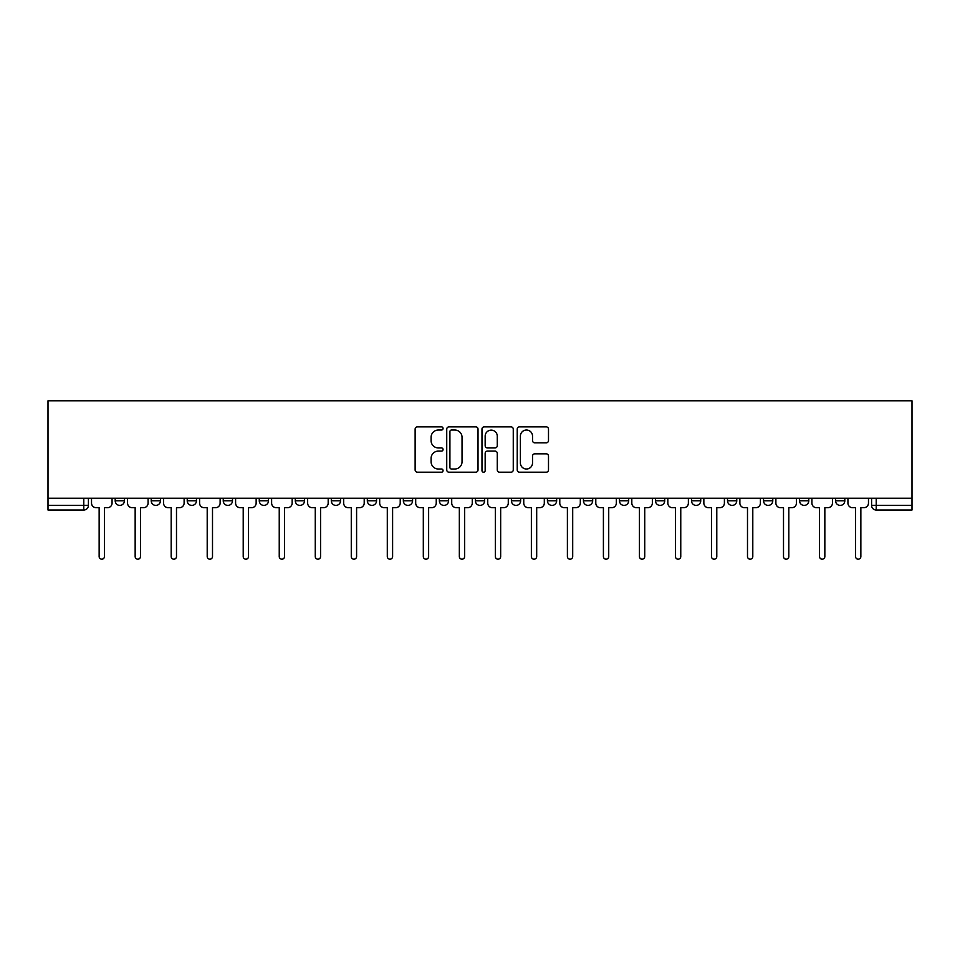 <?xml version="1.0" encoding="UTF-8"?>
<svg xmlns="http://www.w3.org/2000/svg" width="960" height="960" viewBox="0 0 960 960"><rect width="100%" height="100%" fill="white"/><g stroke="black" fill="none" stroke-linecap="round" stroke-linejoin="round"><path stroke-width="1.44" d="M443.064 428.448A1.584 1.584 0 0 0 441.468 426.864L417.396 426.864A2.268 2.268 0 0 0 415.128 429.12L415.128 469.92A2.268 2.268 0 0 0 417.396 472.188L441.468 472.188A1.584 1.584 0 0 0 443.064 470.604A1.584 1.584 0 0 0 441.468 469.008L438.36 469.008A7.248 7.248 0 0 1 431.1 461.76L431.1 458.364A7.248 7.248 0 0 1 438.36 451.104L441.468 451.104A1.584 1.584 0 0 0 443.064 449.52A1.584 1.584 0 0 0 441.468 447.936L438.36 447.936A7.248 7.248 0 0 1 431.1 440.688L431.1 437.28A7.248 7.248 0 0 1 438.36 430.032L441.468 430.032A1.584 1.584 0 0 0 443.064 428.448M475.38 498.24L475.38 500.784L484.62 500.784A4.62 4.62 0 0 1 480 505.404A4.62 4.62 0 0 1 475.38 500.784L475.38 498.24M439.368 498.24L439.368 500.784L448.596 500.784A4.62 4.62 0 0 1 443.976 505.404A4.62 4.62 0 0 1 439.368 500.784L439.368 498.24M259.272 500.784L259.272 498.24L259.272 500.784A4.62 4.62 0 0 0 263.88 505.404A4.62 4.62 0 0 1 259.272 500.784L268.5 500.784A4.62 4.62 0 0 1 263.88 505.404M187.224 498.24L187.224 500.784L196.464 500.784A4.62 4.62 0 0 1 191.844 505.404A4.62 4.62 0 0 1 187.224 500.784L187.224 498.24M151.212 500.784L151.212 498.24L151.212 500.784A4.62 4.62 0 0 0 155.832 505.404A4.62 4.62 0 0 1 151.212 500.784L160.44 500.784A4.62 4.62 0 0 1 155.832 505.404A4.62 4.62 0 0 0 160.44 500.784A4.62 4.62 0 0 1 155.832 505.404M115.188 500.784L115.188 498.24L115.188 500.784A4.62 4.62 0 0 0 119.808 505.404A4.62 4.62 0 0 1 115.188 500.784L124.428 500.784A4.62 4.62 0 0 1 119.808 505.404A4.62 4.62 0 0 0 124.428 500.784A4.62 4.62 0 0 1 119.808 505.404M546.24 442.836A2.268 2.268 0 0 0 548.496 440.568L548.496 429.12A2.268 2.268 0 0 0 546.24 426.864L519.492 426.864A2.268 2.268 0 0 0 517.224 429.12L517.224 469.92A2.268 2.268 0 0 0 519.492 472.188L546.24 472.188A2.268 2.268 0 0 0 548.496 469.92L548.496 456.096A2.268 2.268 0 0 0 546.24 453.828L534.792 453.828A2.268 2.268 0 0 0 532.524 456.096L532.524 462.948A6.06 6.06 0 0 1 526.464 469.008A6.06 6.06 0 0 1 520.392 462.948L520.392 436.092A6.06 6.06 0 0 1 526.464 430.032A6.06 6.06 0 0 1 532.524 436.092L532.524 440.568A2.268 2.268 0 0 0 534.792 442.836L546.24 442.836M912 498.24L48 498.24L48 400.8L912 400.8L912 510.012L876.216 510.012A4.62 4.62 0 0 1 871.596 505.404L912 505.404M478.02 429.12A2.268 2.268 0 0 0 475.752 426.864L449.004 426.864A2.268 2.268 0 0 0 446.736 429.12L446.736 469.92A2.268 2.268 0 0 0 449.004 472.188L475.752 472.188A2.268 2.268 0 0 0 478.02 469.92L478.02 429.12M484.248 426.864L510.996 426.864A2.268 2.268 0 0 1 513.264 429.12L513.264 469.92A2.268 2.268 0 0 1 510.996 472.188L499.548 472.188A2.268 2.268 0 0 1 497.28 469.92L497.28 453.372A2.268 2.268 0 0 0 495.012 451.104L487.428 451.104A2.268 2.268 0 0 0 485.16 453.372L485.16 470.604A1.584 1.584 0 0 1 483.564 472.188A1.584 1.584 0 0 1 481.98 470.604L481.98 429.12A2.268 2.268 0 0 1 484.248 426.864M871.596 498.24L871.596 505.404A4.62 4.62 0 0 0 876.216 510.012L876.216 498.24M88.404 498.24L88.404 505.404A4.62 4.62 0 0 1 83.784 510.012L48 510.012L48 505.404L88.404 505.404A4.62 4.62 0 0 1 83.784 510.012A4.62 4.62 0 0 0 88.404 505.404M48 498.24L48 505.404M844.812 498.24L844.812 500.784A4.62 4.62 0 0 1 840.192 505.404A4.62 4.62 0 0 1 835.572 500.784L844.812 500.784A4.62 4.62 0 0 1 840.192 505.404A4.62 4.62 0 0 0 844.812 500.784L844.812 498.24M835.572 498.24L835.572 500.784M808.788 498.24L808.788 500.784A4.62 4.62 0 0 1 804.168 505.404A4.62 4.62 0 0 1 799.56 500.784L808.788 500.784L808.788 498.24M799.56 498.24L799.56 500.784M772.776 498.24L772.776 500.784A4.62 4.62 0 0 1 768.156 505.404A4.62 4.62 0 0 1 763.536 500.784L772.776 500.784M763.536 498.24L763.536 500.784M736.752 498.24L736.752 500.784A4.62 4.62 0 0 1 732.132 505.404A4.62 4.62 0 0 1 727.512 500.784L736.752 500.784L736.752 498.24M727.512 498.24L727.512 500.784M700.728 498.24L700.728 500.784A4.62 4.62 0 0 1 696.12 505.404A4.62 4.62 0 0 1 691.5 500.784L700.728 500.784L700.728 498.24M691.5 498.24L691.5 500.784M664.716 498.24L664.716 500.784A4.62 4.62 0 0 1 660.096 505.404A4.62 4.62 0 0 1 655.476 500.784L664.716 500.784M655.476 498.24L655.476 500.784M628.692 498.24L628.692 500.784A4.62 4.62 0 0 1 624.072 505.404A4.62 4.62 0 0 1 619.464 500.784L628.692 500.784M619.464 498.24L619.464 500.784M592.68 498.24L592.68 500.784A4.62 4.62 0 0 1 588.06 505.404A4.62 4.62 0 0 1 583.44 500.784A4.62 4.62 0 0 0 588.06 505.404M583.44 498.24L583.44 500.784L592.68 500.784M556.656 498.24L556.656 500.784A4.62 4.62 0 0 1 552.036 505.404A4.62 4.62 0 0 1 547.416 500.784L556.656 500.784L556.656 498.24M547.416 498.24L547.416 500.784M520.632 498.24L520.632 500.784A4.62 4.62 0 0 1 516.024 505.404A4.62 4.62 0 0 1 511.404 500.784L520.632 500.784A4.62 4.62 0 0 1 516.024 505.404A4.62 4.62 0 0 0 520.632 500.784L520.632 498.24M511.404 498.24L511.404 500.784M484.62 498.24L484.62 500.784M448.596 498.24L448.596 500.784L448.596 498.24M412.584 498.24L412.584 500.784A4.62 4.62 0 0 1 407.964 505.404A4.62 4.62 0 0 1 403.344 500.784L412.584 500.784L412.584 498.24M403.344 498.24L403.344 500.784M376.56 498.24L376.56 500.784A4.62 4.62 0 0 1 371.94 505.404A4.62 4.62 0 0 1 367.32 500.784L376.56 500.784M367.32 498.24L367.32 500.784M340.536 498.24L340.536 500.784A4.62 4.62 0 0 1 335.928 505.404A4.62 4.62 0 0 1 331.308 500.784L340.536 500.784M331.308 498.24L331.308 500.784M304.524 498.24L304.524 500.784A4.62 4.62 0 0 1 299.904 505.404A4.62 4.62 0 0 1 295.284 500.784L304.524 500.784A4.62 4.62 0 0 1 299.904 505.404A4.62 4.62 0 0 0 304.524 500.784M295.284 498.24L295.284 500.784M268.5 498.24L268.5 500.784M232.488 498.24L232.488 500.784A4.62 4.62 0 0 1 227.868 505.404A4.62 4.62 0 0 1 223.248 500.784L232.488 500.784A4.62 4.62 0 0 1 227.868 505.404A4.62 4.62 0 0 0 232.488 500.784L232.488 498.24M223.248 498.24L223.248 500.784M196.464 498.24L196.464 500.784L196.464 498.24M160.44 498.24L160.44 500.784L160.44 498.24M124.428 498.24L124.428 500.784L124.428 498.24M451.5 430.032A1.584 1.584 0 0 0 449.916 431.616L449.916 467.424A1.584 1.584 0 0 0 451.5 469.008L454.788 469.008A7.248 7.248 0 0 0 462.036 461.76L462.036 437.28A7.248 7.248 0 0 0 454.788 430.032L451.5 430.032M497.28 436.212A6.06 6.06 0 0 0 491.22 430.14A6.06 6.06 0 0 0 485.16 436.212L485.16 445.668A2.268 2.268 0 0 0 487.428 447.936L495.012 447.936A2.268 2.268 0 0 0 497.28 445.668L497.28 436.212M91.524 503.088L91.524 498.24L91.524 503.088A4.62 4.62 0 0 0 96.144 507.708L99.144 507.708L99.144 556.536A2.652 2.652 0 0 0 101.796 559.2A2.652 2.652 0 0 0 104.448 556.536L104.448 507.708L107.46 507.708A4.62 4.62 0 0 0 112.068 503.088L112.068 498.24L112.068 503.088M96.144 507.708L99.144 507.708L99.144 556.536M104.448 556.536L104.448 507.708L107.46 507.708M127.548 503.088L127.548 498.24L127.548 503.088A4.62 4.62 0 0 0 132.156 507.708L135.156 507.708L135.156 556.536A2.652 2.652 0 0 0 137.82 559.2A2.652 2.652 0 0 0 140.472 556.536L140.472 507.708L143.472 507.708A4.62 4.62 0 0 0 148.092 503.088L148.092 498.24L148.092 503.088M163.56 503.088L163.56 498.24L163.56 503.088A4.62 4.62 0 0 0 168.18 507.708L171.18 507.708L171.18 556.536A2.652 2.652 0 0 0 173.832 559.2A2.652 2.652 0 0 0 176.496 556.536L176.496 507.708L179.496 507.708A4.62 4.62 0 0 0 184.116 503.088L184.116 498.24L184.116 503.088M132.156 507.708L135.156 507.708L135.156 556.536M140.472 556.536L140.472 507.708L143.472 507.708M168.18 507.708L171.18 507.708L171.18 556.536M176.496 556.536L176.496 507.708L179.496 507.708M199.584 503.088L199.584 498.24L199.584 503.088A4.62 4.62 0 0 0 204.204 507.708L207.204 507.708L207.204 556.536A2.652 2.652 0 0 0 209.856 559.2A2.652 2.652 0 0 0 212.508 556.536L212.508 507.708L215.508 507.708A4.62 4.62 0 0 0 220.128 503.088L220.128 498.24L220.128 503.088M235.596 503.088L235.596 498.24L235.596 503.088A4.62 4.62 0 0 0 240.216 507.708L243.216 507.708L243.216 556.536A2.652 2.652 0 0 0 245.88 559.2A2.652 2.652 0 0 0 248.532 556.536L248.532 507.708L251.532 507.708A4.62 4.62 0 0 0 256.152 503.088L256.152 498.24L256.152 503.088M271.62 503.088L271.62 498.24L271.62 503.088A4.62 4.62 0 0 0 276.24 507.708L279.24 507.708L279.24 556.536A2.652 2.652 0 0 0 281.892 559.2A2.652 2.652 0 0 0 284.544 556.536L284.544 507.708L287.556 507.708A4.62 4.62 0 0 0 292.164 503.088L292.164 498.24L292.164 503.088M204.204 507.708L207.204 507.708L207.204 556.536M212.508 556.536L212.508 507.708L215.508 507.708M240.216 507.708L243.216 507.708L243.216 556.536M248.532 556.536L248.532 507.708L251.532 507.708M276.24 507.708L279.24 507.708L279.24 556.536M284.544 556.536L284.544 507.708L287.556 507.708M307.644 503.088L307.644 498.24L307.644 503.088A4.62 4.62 0 0 0 312.252 507.708L315.264 507.708L315.264 556.536A2.652 2.652 0 0 0 317.916 559.2A2.652 2.652 0 0 0 320.568 556.536L320.568 507.708L323.568 507.708A4.62 4.62 0 0 0 328.188 503.088L328.188 498.24L328.188 503.088M312.252 507.708L315.264 507.708L315.264 556.536M320.568 556.536L320.568 507.708L323.568 507.708M343.656 503.088L343.656 498.24L343.656 503.088A4.62 4.62 0 0 0 348.276 507.708L351.276 507.708L351.276 556.536A2.652 2.652 0 0 0 353.928 559.2A2.652 2.652 0 0 0 356.592 556.536L356.592 507.708L359.592 507.708A4.62 4.62 0 0 0 364.212 503.088L364.212 498.24L364.212 503.088M348.276 507.708L351.276 507.708L351.276 556.536M356.592 556.536L356.592 507.708L359.592 507.708M379.68 503.088L379.68 498.24L379.68 503.088A4.62 4.62 0 0 0 384.3 507.708L387.3 507.708L387.3 556.536A2.652 2.652 0 0 0 389.952 559.2A2.652 2.652 0 0 0 392.604 556.536L392.604 507.708L395.604 507.708A4.62 4.62 0 0 0 400.224 503.088L400.224 498.24L400.224 503.088M384.3 507.708L387.3 507.708L387.3 556.536M392.604 556.536L392.604 507.708L395.604 507.708M415.692 503.088L415.692 498.24L415.692 503.088A4.62 4.62 0 0 0 420.312 507.708L423.312 507.708L423.312 556.536A2.652 2.652 0 0 0 425.976 559.2A2.652 2.652 0 0 0 428.628 556.536L428.628 507.708L431.628 507.708A4.62 4.62 0 0 0 436.248 503.088L436.248 498.24L436.248 503.088M420.312 507.708L423.312 507.708L423.312 556.536M428.628 556.536L428.628 507.708L431.628 507.708M451.716 503.088L451.716 498.24L451.716 503.088A4.62 4.62 0 0 0 456.336 507.708L459.336 507.708L459.336 556.536A2.652 2.652 0 0 0 461.988 559.2A2.652 2.652 0 0 0 464.64 556.536L464.64 507.708L467.652 507.708A4.62 4.62 0 0 0 472.26 503.088L472.26 498.24L472.26 503.088M456.336 507.708L459.336 507.708L459.336 556.536M464.64 556.536L464.64 507.708L467.652 507.708M487.74 503.088L487.74 498.24L487.74 503.088A4.62 4.62 0 0 0 492.348 507.708L495.36 507.708L495.36 556.536A2.652 2.652 0 0 0 498.012 559.2A2.652 2.652 0 0 0 500.664 556.536L500.664 507.708L503.664 507.708A4.62 4.62 0 0 0 508.284 503.088L508.284 498.24L508.284 503.088M492.348 507.708L495.36 507.708L495.36 556.536M500.664 556.536L500.664 507.708L503.664 507.708M523.752 503.088L523.752 498.24L523.752 503.088A4.62 4.62 0 0 0 528.372 507.708L531.372 507.708L531.372 556.536A2.652 2.652 0 0 0 534.024 559.2A2.652 2.652 0 0 0 536.688 556.536L536.688 507.708L539.688 507.708A4.62 4.62 0 0 0 544.308 503.088L544.308 498.24L544.308 503.088M528.372 507.708L531.372 507.708L531.372 556.536M536.688 556.536L536.688 507.708L539.688 507.708M559.776 503.088L559.776 498.24L559.776 503.088A4.62 4.62 0 0 0 564.396 507.708L567.396 507.708L567.396 556.536A2.652 2.652 0 0 0 570.048 559.2A2.652 2.652 0 0 0 572.7 556.536L572.7 507.708L575.7 507.708A4.62 4.62 0 0 0 580.32 503.088L580.32 498.24L580.32 503.088M564.396 507.708L567.396 507.708L567.396 556.536M572.7 556.536L572.7 507.708L575.7 507.708M595.788 503.088L595.788 498.24L595.788 503.088A4.62 4.62 0 0 0 600.408 507.708L603.408 507.708L603.408 556.536A2.652 2.652 0 0 0 606.072 559.2A2.652 2.652 0 0 0 608.724 556.536L608.724 507.708L611.724 507.708A4.62 4.62 0 0 0 616.344 503.088L616.344 498.24L616.344 503.088M600.408 507.708L603.408 507.708L603.408 556.536M608.724 556.536L608.724 507.708L611.724 507.708M631.812 503.088L631.812 498.24L631.812 503.088A4.62 4.62 0 0 0 636.432 507.708L639.432 507.708L639.432 556.536A2.652 2.652 0 0 0 642.084 559.2A2.652 2.652 0 0 0 644.736 556.536L644.736 507.708L647.748 507.708A4.62 4.62 0 0 0 652.356 503.088L652.356 498.24L652.356 503.088M636.432 507.708L639.432 507.708L639.432 556.536M644.736 556.536L644.736 507.708L647.748 507.708M667.836 503.088L667.836 498.24L667.836 503.088A4.62 4.62 0 0 0 672.444 507.708L675.456 507.708L675.456 556.536A2.652 2.652 0 0 0 678.108 559.2A2.652 2.652 0 0 0 680.76 556.536L680.76 507.708L683.76 507.708A4.62 4.62 0 0 0 688.38 503.088L688.38 498.24L688.38 503.088M672.444 507.708L675.456 507.708L675.456 556.536M680.76 556.536L680.76 507.708L683.76 507.708M703.848 503.088L703.848 498.24L703.848 503.088A4.62 4.62 0 0 0 708.468 507.708L711.468 507.708L711.468 556.536A2.652 2.652 0 0 0 714.12 559.2A2.652 2.652 0 0 0 716.784 556.536L716.784 507.708L719.784 507.708A4.62 4.62 0 0 0 724.404 503.088L724.404 498.24L724.404 503.088M708.468 507.708L711.468 507.708L711.468 556.536M716.784 556.536L716.784 507.708L719.784 507.708M739.872 503.088L739.872 498.24L739.872 503.088A4.62 4.62 0 0 0 744.492 507.708L747.492 507.708L747.492 556.536A2.652 2.652 0 0 0 750.144 559.2A2.652 2.652 0 0 0 752.796 556.536L752.796 507.708L755.796 507.708A4.62 4.62 0 0 0 760.416 503.088L760.416 498.24L760.416 503.088M744.492 507.708L747.492 507.708L747.492 556.536M752.796 556.536L752.796 507.708L755.796 507.708M775.884 503.088L775.884 498.24L775.884 503.088A4.62 4.62 0 0 0 780.504 507.708L783.504 507.708L783.504 556.536A2.652 2.652 0 0 0 786.168 559.2A2.652 2.652 0 0 0 788.82 556.536L788.82 507.708L791.82 507.708A4.62 4.62 0 0 0 796.44 503.088L796.44 498.24L796.44 503.088M780.504 507.708L783.504 507.708L783.504 556.536M788.82 556.536L788.82 507.708L791.82 507.708M811.908 503.088L811.908 498.24L811.908 503.088A4.62 4.62 0 0 0 816.528 507.708L819.528 507.708L819.528 556.536A2.652 2.652 0 0 0 822.18 559.2A2.652 2.652 0 0 0 824.844 556.536L824.844 507.708L827.844 507.708A4.62 4.62 0 0 0 832.452 503.088L832.452 498.24L832.452 503.088M816.528 507.708L819.528 507.708L819.528 556.536M824.844 556.536L824.844 507.708L827.844 507.708M847.932 503.088L847.932 498.24L847.932 503.088A4.62 4.62 0 0 0 852.54 507.708L855.552 507.708L855.552 556.536A2.652 2.652 0 0 0 858.204 559.2A2.652 2.652 0 0 0 860.856 556.536L860.856 507.708L863.856 507.708A4.62 4.62 0 0 0 868.476 503.088L868.476 498.24L868.476 503.088M852.54 507.708L855.552 507.708L855.552 556.536M860.856 556.536L860.856 507.708L863.856 507.708M83.784 498.24L83.784 510.012M876.216 510.012A4.62 4.62 0 0 1 871.596 505.404"/></g></svg>
